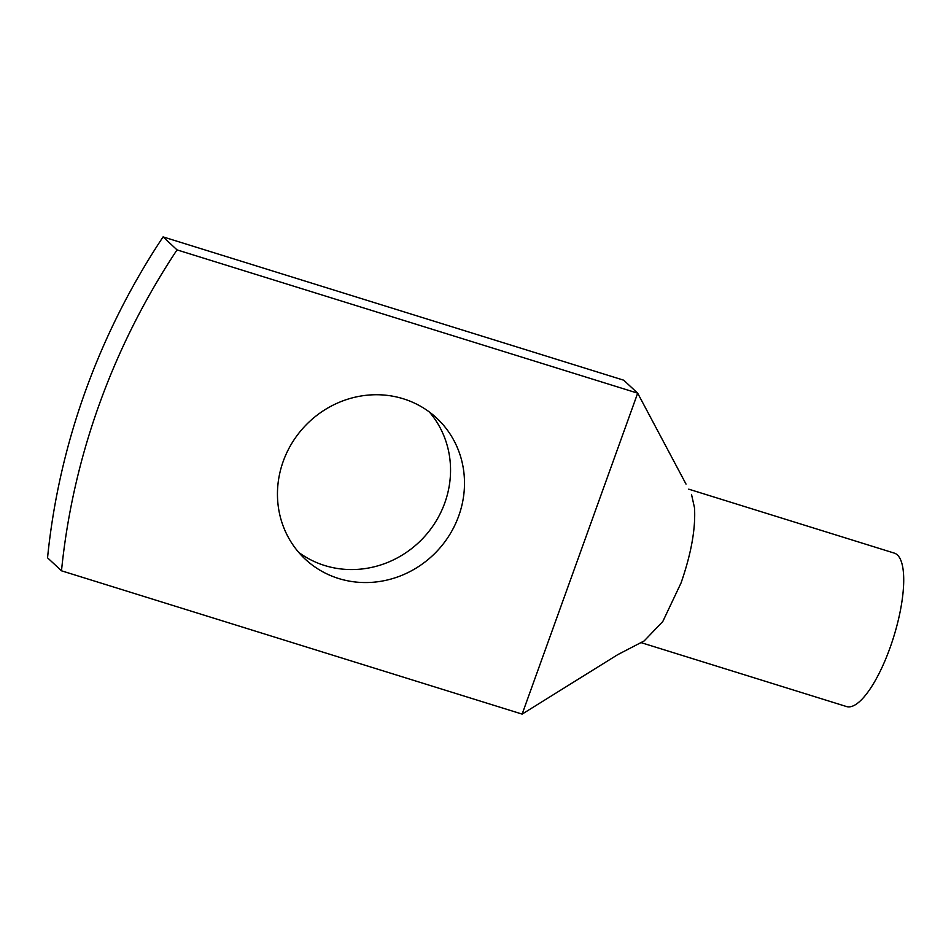 <?xml version="1.0" encoding="UTF-8"?>
<svg xmlns="http://www.w3.org/2000/svg" width="951" height="951" viewBox="0 0 951 951"><rect width="100%" height="100%" fill="white"/><g stroke="black" fill="none" stroke-linecap="round" stroke-linejoin="round"><path stroke-width="1.43" d="M177.041 249.887L637.681 393.179L522.135 714.106L61.494 570.802L47.55 557.821A688.69 649.581 -47 0 1 163.085 236.894L177.041 249.887A688.69 649.581 -47 0 0 61.494 570.802M686.016 484.083L637.681 393.179L623.725 380.198L163.085 236.894M338.627 578.505A96.42 90.939 -47 0 1 305.271 559.2A96.42 90.939 -47 0 1 292.04 442.976A96.42 90.939 -47 0 1 403.331 398.79A96.42 90.939 -47 0 1 436.687 418.095A96.42 90.939 -47 0 1 449.906 534.319A96.42 90.939 -47 0 1 338.627 578.505M429.353 411.985A96.42 90.939 -47 0 1 433.216 525.57A96.42 90.939 -47 0 1 324.671 565.512A96.42 90.939 -47 0 1 298.65 552.317M522.135 714.106L617.674 654.692L644.16 640.938L662.799 621.502L681.047 582.963C691.211 553.732 695.704 528.697 694.515 507.846L691.508 494.401M688.738 489.171L894.297 553.113A80.348 24.31 107.3 0 1 903.45 572.835A80.348 24.31 107.3 0 1 884.882 660.981A80.348 24.31 107.3 0 1 846.556 706.557L640.617 642.484"/></g></svg>
